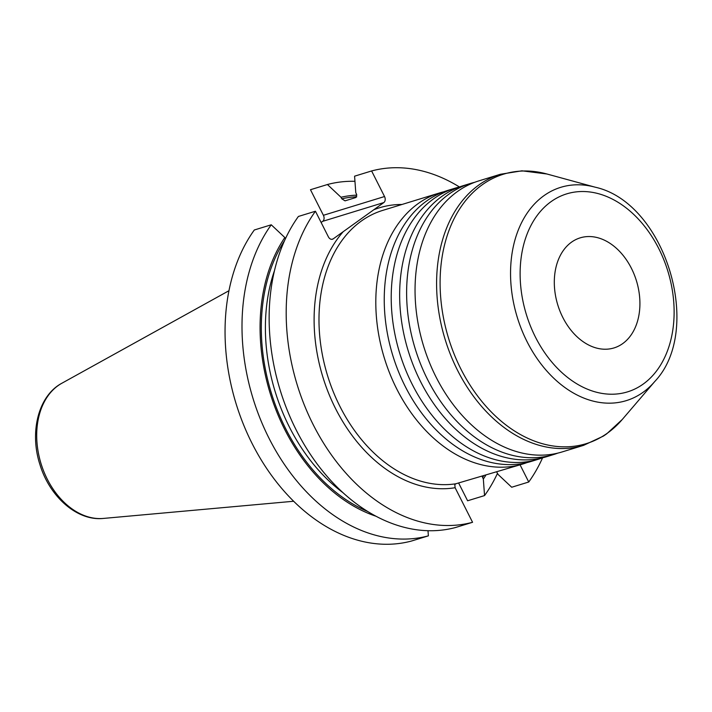 <?xml version="1.0" encoding="UTF-8"?>
<svg xmlns="http://www.w3.org/2000/svg" width="712" height="712" viewBox="0 0 712 712"><rect width="100%" height="100%" fill="white"/><g stroke="black" fill="none" stroke-linecap="round" stroke-linejoin="round"><path stroke-width="1.07" d="M271.254 224.796A182.806 130.608 72.9 0 0 269.02 438.254A182.806 130.608 72.9 0 0 428.375 535.851L411.429 541.049A182.806 130.608 -107.1 0 1 252.075 443.451A182.806 130.608 -107.1 0 1 254.309 229.994L271.254 224.796L284.827 237.532A166.795 119.171 72.9 0 0 271.432 397.287A166.795 119.171 72.9 0 0 375.927 516.218M459.436 186.971A182.806 130.608 72.9 0 0 371.611 170.951L384.533 196.53L323.399 215.3A4.61 3.293 72.9 0 1 322.705 221.325L321.121 222.464M323.399 215.3L310.477 189.721L327.422 184.524A182.806 130.608 72.9 0 1 354.941 181.311M458.608 482.967L467.606 500.776L484.552 495.579A182.806 130.608 72.9 0 0 497.51 473.293M622.724 343.584A57.574 41.136 -107.1 0 1 614.011 347.928A57.574 41.136 -107.1 0 1 557.79 304.958A57.574 41.136 -107.1 0 1 580.218 237.844A57.574 41.136 -107.1 0 1 634.178 274.423A57.574 41.136 -107.1 0 1 622.724 343.584M384.533 196.53A4.61 3.293 -107.1 0 1 383.839 202.555L333.154 238.903A4.61 3.293 -107.1 0 1 332.459 239.25A4.61 3.293 -107.1 0 1 328.365 236.811L315.443 211.233A182.806 130.608 72.9 0 0 313.209 424.681A182.806 130.608 72.9 0 0 472.563 522.288L455.11 487.72A145.23 103.765 -107.1 0 1 330.884 398.658A145.23 103.765 -107.1 0 1 343.246 231.658M443.87 191.759A141.777 101.3 72.9 0 0 439.607 192.925A141.777 101.3 72.9 0 0 384.382 358.198A141.777 101.3 72.9 0 0 522.831 464.002L455.822 483.786L454.817 484.641L455.11 487.72M520.072 464.847L528.74 482.006A182.806 130.608 72.9 0 0 542.58 457.807M562.071 451.951A141.777 101.3 -107.1 0 1 429.185 361.874A141.777 101.3 -107.1 0 1 457.398 191.564A141.777 101.3 -107.1 0 1 478.856 180.884L500.394 174.271A141.777 101.3 72.9 0 0 445.169 339.535A141.777 101.3 72.9 0 0 583.618 445.338L562.071 451.951M474.673 182.308A141.777 101.3 72.9 0 0 470.418 183.474A141.777 101.3 72.9 0 0 415.194 348.738A141.777 101.3 72.9 0 0 553.633 454.541A141.777 101.3 72.9 0 0 557.816 453.117M553.633 454.541L546.674 456.686A141.777 101.3 -107.1 0 1 413.788 366.6A141.777 101.3 -107.1 0 1 441.992 196.298A141.777 101.3 -107.1 0 1 463.45 185.61L470.418 183.474M538.236 459.276L531.268 461.412A141.777 101.3 -107.1 0 1 398.382 371.326A141.777 101.3 -107.1 0 1 426.586 201.024A141.777 101.3 -107.1 0 1 448.044 190.335L455.012 188.199A141.777 101.3 72.9 0 0 399.788 353.464A141.777 101.3 72.9 0 0 538.236 459.276A141.777 101.3 72.9 0 0 542.411 457.852M459.267 187.034A141.777 101.3 72.9 0 0 455.012 188.199M522.831 464.002A141.777 101.3 72.9 0 0 527.005 462.577M482.193 476.435L483.332 479.043A166.795 119.171 72.9 0 0 485.7 475.393M356.881 195.124A166.795 119.171 72.9 0 0 340.995 197.26L327.422 184.524M483.332 479.043L484.552 495.579M371.611 170.951L354.576 176.184L355.786 192.721L356.561 194.251L355.973 197.491L345.035 200.846L341.769 198.79L340.995 197.26M528.74 482.006L511.697 487.239L498.124 474.495L496.709 472.02M315.443 211.233L298.399 216.457A182.806 130.608 -107.1 0 0 296.165 429.915A182.806 130.608 -107.1 0 0 455.529 527.512L472.563 522.288M428.375 535.851L428.001 530.716M284.827 237.532L285.432 238.743M61.828 383.261C38.323 395.738 29.37 432.228 39.899 464.455C49.502 496.62 77.136 521.264 103.329 518.434A71.503 51.086 -107.1 0 1 41.972 466.538A71.503 51.086 -107.1 0 1 58.055 385.655A71.503 51.086 -107.1 0 1 61.828 383.261L228.979 290.71M643.185 384.088A103.569 73.995 72.9 0 0 627.503 208.981A103.569 73.995 72.9 0 0 520.659 285.583A103.569 73.995 72.9 0 0 643.185 384.088M373.747 209.791A145.23 103.765 -107.1 0 1 401.986 204.477M455.813 483.786A141.777 101.3 -107.1 0 1 325.544 368.611A141.777 101.3 -107.1 0 1 382.789 210.369L439.607 192.925M322.705 221.325L383.839 202.555M333.154 238.903L331.685 239.348M643.132 392.25A111.579 79.717 72.9 0 0 654.773 381.498C704.124 329.496 665.15 202.537 595.116 187.176A111.579 79.717 72.9 0 0 543.87 195.738A111.579 79.717 72.9 0 0 527.049 341.644A111.579 79.717 72.9 0 0 643.132 392.25M654.773 381.498L622.288 419.457A140.94 100.695 -107.1 0 1 607.585 433.03A140.94 100.695 -107.1 0 1 460.94 369.11A140.94 100.695 -107.1 0 1 482.193 184.809A140.94 100.695 -107.1 0 1 546.923 173.995L595.116 187.176M341.769 198.79A165.131 117.978 -107.1 0 1 356.792 196.77M483.528 476.043A165.131 117.978 -107.1 0 1 482.558 477.503M367.739 511.51A165.131 117.978 -107.1 0 1 284.569 240.629M342.757 492.508A162.247 115.922 -107.1 0 1 274.556 270.373M103.329 518.434L293.611 501.257M500.394 174.271L521.941 170.818L546.923 173.995M583.618 445.338L603.384 436.1L606.66 433.875L622.288 419.457"/></g></svg>
